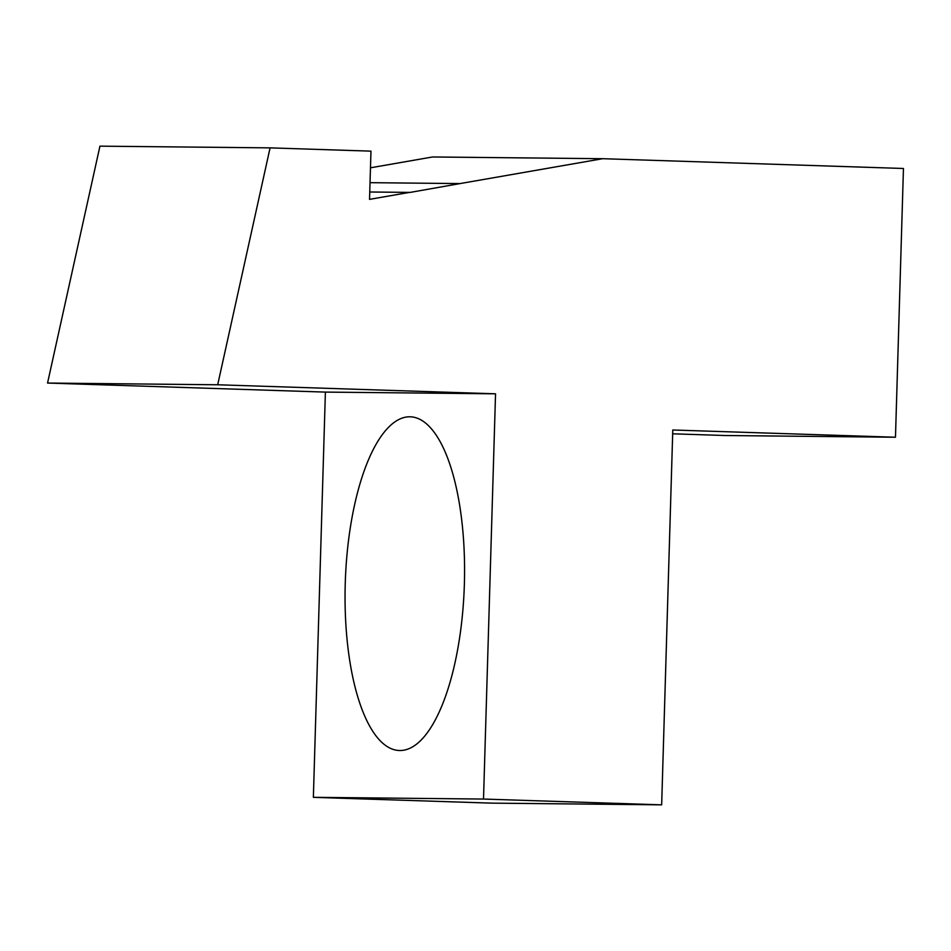 <?xml version="1.0" encoding="UTF-8"?>
<svg xmlns="http://www.w3.org/2000/svg" width="951" height="951" viewBox="0 0 951 951"><rect width="100%" height="100%" fill="white"/><g stroke="black" fill="none" stroke-linecap="round" stroke-linejoin="round"><path stroke-width="1.43" d="M399.86 750.517A166.936 59.544 -88.1 0 0 422.517 738.606A166.936 59.544 -88.1 0 0 464.326 585.59A166.936 59.544 -88.1 0 0 432.55 430.173A166.936 59.544 -88.1 0 0 409.762 416.788A166.936 59.544 -88.1 0 0 345.261 583.046A166.936 59.544 -88.1 0 0 399.86 750.517M483.512 799.054L495.542 393.809L325.397 392.097L313.366 797.33L483.512 799.054L661.658 804.843L491.512 803.131L313.366 797.33M672.678 433.799L725.328 435.522L895.473 437.234L903.45 168.482L602.684 158.698L432.539 156.974L370.474 167.804M661.658 804.843L672.785 429.995L895.473 437.234M370.034 182.675L460.022 183.579L602.684 158.698M460.022 183.579L409.822 192.471M325.397 392.097L47.55 383.051L217.696 384.775L270.084 147.869L370.973 151.15L369.535 199.365L409.798 192.34M217.696 384.775L495.542 393.809M270.084 147.869L99.938 146.157L47.55 383.051M369.761 191.995L409.81 192.399"/></g></svg>

